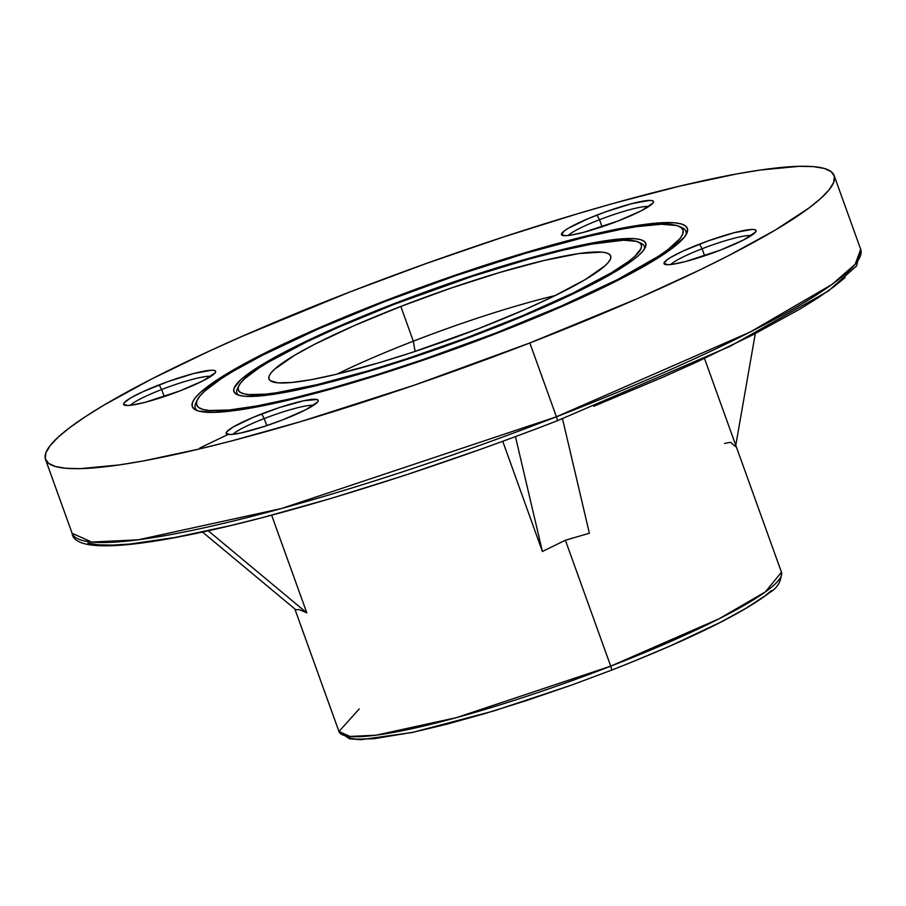 <?xml version="1.0" encoding="UTF-8"?>
<svg xmlns="http://www.w3.org/2000/svg" width="906" height="906" viewBox="0 0 906 906"><rect width="100%" height="100%" fill="white"/><g stroke="black" fill="none" stroke-linecap="round" stroke-linejoin="round"><path stroke-width="1.36" d="M648.787 206.511A44.235 5.844 -19.8 0 0 599.534 219.705L596.963 215.084A48.89 6.467 160.2 0 1 653.351 202.457A48.89 6.467 160.2 0 1 617.971 221.03L641.12 210.871L652.92 203.125L653.498 201.585L652.309 200.668L649.398 200.419L631.754 203.657L605.921 211.744L588.424 218.539L568.334 228.255L564.359 230.86L561.448 234.529L565.537 235.696L570.067 235.266L583.192 232.457L617.971 221.03A48.89 6.467 160.2 0 1 562.173 235.277A48.89 6.467 160.2 0 1 596.963 215.084L599.534 219.705A44.235 5.844 160.2 0 1 648.787 206.511M210.928 376.318A44.235 5.844 -19.8 0 0 161.676 389.523L159.116 384.891A48.89 6.467 160.2 0 1 215.503 372.264A48.89 6.467 160.2 0 1 180.124 390.837L203.261 380.679L215.062 372.944L215.639 371.392L214.462 370.475L211.551 370.237L193.895 373.465L168.063 381.562L142.752 391.777L130.487 398.062L124.167 402.796L123.59 404.348L127.689 405.503L132.208 405.073L145.334 402.264L180.124 390.837A48.89 6.467 160.2 0 1 124.315 405.095A48.89 6.467 160.2 0 1 159.116 384.891L161.676 389.523A44.235 5.844 160.2 0 1 210.928 376.318M313.487 405.344A44.235 5.844 -19.8 0 0 264.235 418.549L261.664 413.929A48.89 6.467 160.2 0 1 318.051 401.29A48.89 6.467 160.2 0 1 282.672 419.874L305.82 409.705L317.621 401.97L318.199 400.418L317.009 399.501L303.623 400.78L279.626 407.496L253.125 417.372L233.035 427.088L226.726 431.822L226.149 433.374L230.237 434.529L240.724 433.011L264.711 426.296L282.672 419.874A48.89 6.467 160.2 0 1 226.874 434.121A48.89 6.467 160.2 0 1 261.664 413.929L264.235 418.549A44.235 5.844 160.2 0 1 313.487 405.344M751.334 235.537A44.235 5.844 -19.8 0 0 702.093 248.742L699.523 244.11A48.89 6.467 160.2 0 1 755.91 231.483A48.89 6.467 160.2 0 1 720.53 250.056L743.667 239.897L755.468 232.151L756.057 230.611L754.868 229.694L751.957 229.445L734.302 232.683L708.469 240.781L683.169 250.996L670.893 257.281L666.907 259.897L663.996 263.567L668.096 264.722L672.614 264.292L685.751 261.483L720.53 250.056A48.89 6.467 160.2 0 1 664.732 264.314A48.89 6.467 160.2 0 1 699.523 244.11L702.093 248.742A44.235 5.844 160.2 0 1 751.334 235.537M164.224 396.59L161.676 389.523L164.224 396.59M602.071 226.772L599.534 219.705L602.071 226.772M704.63 255.798L702.093 248.742L704.63 255.798M266.772 425.616L264.235 418.549L266.772 425.616M486.137 331.052L485.831 330.497A214.19 28.312 160.2 0 1 238.81 385.831A214.19 28.312 160.2 0 1 393.816 304.45L472.49 276.285L528.878 259.082L562.479 250.328L591.38 244.144L623.509 240.215L636.261 241.29L639.829 242.933L641.471 245.299L641.165 248.357L634.755 256.432L628.719 261.37L611.267 272.819L573 293.046L523.272 315.39L466.352 337.904L407.156 358.663L368.946 370.633L317.157 384.631L275.945 392.842L265.198 394.167L248.833 394.574L243.374 393.657L239.818 392.015L238.176 389.659L238.482 386.602L240.724 382.876L244.88 378.527L258.776 368.108L268.38 362.14L306.636 341.902L338.765 327.134L393.816 304.45A214.19 28.312 160.2 0 1 638.277 242.015A214.19 28.312 160.2 0 1 485.831 330.497L486.137 331.052M238.81 385.831L237.406 388.742A216.523 28.618 -19.8 0 0 238.686 395.197A216.523 28.618 -19.8 0 1 238.278 387.236M638.277 242.015L641.21 243.363A216.523 28.618 -19.8 0 1 644.336 249.15A216.523 28.618 -19.8 0 0 639.579 242.751M392.808 304.167A218.856 28.924 160.2 0 1 645.197 247.632A218.856 28.924 160.2 0 1 486.828 330.781A218.856 28.924 160.2 0 1 237.055 394.574A218.856 28.924 160.2 0 1 392.808 304.167L393.113 304.722L392.808 304.167L373.363 311.868L336.568 327.338L289.218 349.659L254.846 369.206L240.645 379.852L234.099 388.108L233.793 391.222L235.469 393.634L239.105 395.322L244.688 396.25L261.392 395.831L272.378 394.484L314.495 386.092L367.394 371.788L426.545 352.808L466.93 338.346L525.084 315.345L575.899 292.513L614.993 271.845L632.83 260.147L638.99 255.096L643.249 250.656L645.536 246.851L645.853 243.725L644.177 241.313L640.531 239.637L634.959 238.708L618.243 239.127L594.676 242.559L565.151 248.867L512.241 263.17L473.192 275.39L392.808 304.167M495.639 333.736L495.333 333.193A258.425 34.156 160.2 0 1 197.293 399.954A258.425 34.156 160.2 0 1 384.303 301.766A258.425 34.156 160.2 0 1 679.262 226.432A258.425 34.156 160.2 0 1 495.333 333.193L495.639 333.736M197.293 399.954L195.9 402.864A260.758 34.462 -19.8 0 0 197.678 410.792A260.758 34.462 -19.8 0 1 196.738 401.358M679.262 226.432L682.195 227.78A260.758 34.462 -19.8 0 1 685.876 235.028A260.758 34.462 -19.8 0 0 680.587 227.157M383.306 301.483A263.091 34.768 160.2 0 1 686.714 233.522A263.091 34.768 160.2 0 1 496.341 333.476L563.94 305.616L620.859 278.788L662.184 255.288L671.833 248.561L684.37 237.146L687.122 232.57L687.495 228.822L685.48 225.922L681.108 223.907L674.404 222.785L654.313 223.284L641.108 224.903L590.486 234.994L526.884 252.185L455.786 275.005L383.306 301.483L315.696 329.331L258.788 356.16L217.451 379.659L200.385 392.457L195.277 397.802L192.525 402.377L192.151 406.137L194.156 409.036L198.539 411.052L214.201 412.377L238.527 410.056L289.161 399.954L330.441 389.206L375.922 375.696L448.176 351.426L496.341 333.476A263.091 34.768 160.2 0 1 196.07 410.158A263.091 34.768 160.2 0 1 383.306 301.483L383.612 302.038L383.306 301.483M704.506 358.482L781.459 572.207L765.332 591.912L719.364 618.639L610.723 666.159L565.378 540.225L610.723 666.159A235.152 31.076 -19.8 0 0 781.459 572.207C781.459 581.154 777.529 587.937 769.681 592.547C741.878 613.86 689.115 639.749 611.403 670.213L571.505 685.117L493.679 710.995L412.389 732.478L360.815 739.692L349.422 738.775L338.957 731.516A235.152 31.076 -19.8 0 0 610.723 666.159A4.655 0.838 68.8 0 1 611.414 670.213A4.655 0.838 68.8 0 1 611.278 670.225A4.655 0.838 -111.2 0 0 611.414 670.213A4.655 0.838 -111.2 0 0 610.723 666.159L456.364 717.654L376.024 735.196L349.942 736.442L338.957 731.516L359.24 708.922M227.825 434.552L199.807 448.028M556.986 420.837A4.655 0.838 -111.2 0 0 557.111 420.837A4.655 0.838 -111.2 0 0 556.42 416.783L281.324 508.56L138.142 539.817L91.676 542.048L72.095 533.26A419.07 55.391 -19.8 0 0 556.42 416.783L529.84 342.955A419.07 55.391 160.2 0 1 45.527 459.433A419.07 55.391 160.2 0 1 349.795 291.992L426.511 263.408L503.736 236.896L578.504 213.476L614.064 203.216L679.817 186.092L736.352 174.009L760.462 170.011L799.217 166.308L813.486 166.636L824.166 168.414L831.142 171.63L834.347 176.251L833.747 182.231L829.364 189.513L821.221 198.029L809.409 207.701L775.253 230.09L728.197 255.854L700.395 269.682L637.541 298.595L529.84 342.955L414.393 385.129L301.143 421.471L231.71 440.894L199.83 448.866L143.295 460.95L119.184 464.937L80.43 468.64L66.149 468.311L55.481 466.533L48.505 463.317L45.3 458.696L45.9 452.717L50.283 445.435L58.426 436.919L70.238 427.258L85.606 416.534L104.394 404.857L151.438 379.104L209.569 350.973L242.106 336.364L349.795 291.992A419.07 55.391 160.2 0 1 834.12 175.515A419.07 55.391 160.2 0 1 529.84 342.955L556.42 416.783A419.07 55.391 -19.8 0 0 860.7 249.343L855.151 264.303L831.968 284.461L750.043 332.094L556.42 416.783A4.655 0.838 68.8 0 1 557.111 420.837A4.655 0.838 68.8 0 1 556.986 420.837L557.19 420.758M413.317 341.177A181.596 23.998 160.2 0 1 555.253 295.537A181.596 23.998 -19.8 0 0 413.317 341.177L400.814 306.432A181.596 23.998 160.2 0 1 610.689 255.968A181.596 23.998 160.2 0 1 478.832 328.516L525.503 309.297L552.739 296.772L585.174 279.614L605.095 265.718L608.617 262.027L610.519 258.867L610.78 256.285L609.387 254.28L606.374 252.887L601.743 252.117L578.764 253.578L543.815 260.543L499.919 272.412L450.837 288.165L400.814 306.432L354.144 325.662L314.858 344.178L294.473 355.345L274.552 369.24L271.019 372.921L269.116 376.081L268.867 378.674L270.248 380.679L277.893 382.842L291.766 382.491L311.324 379.648L335.82 374.416L379.727 362.547L412.128 352.4L478.832 328.516A181.596 23.998 160.2 0 1 268.957 378.991A181.596 23.998 160.2 0 1 400.814 306.432L413.317 341.177A181.596 23.998 -19.8 0 0 336.896 374.155A181.596 23.998 160.2 0 1 413.317 341.177L415.084 351.426L413.317 341.177M299.207 609.568L295.798 609.749L299.207 609.568L306.794 612.864L299.207 609.568M271.653 515.254L306.794 612.864L208.255 530.803L306.794 612.864L271.653 515.254M542.4 551.482L502.739 441.335L542.4 551.482L565.378 540.225L542.4 551.482L515.457 436.647L542.4 551.482M87.893 543.045L98.448 544.812L112.559 545.129L130.102 544.019L174.733 537.518L230.634 525.571L262.162 517.688L330.826 498.493L404.767 475.333L481.131 449.116M593.815 406.273L663.486 376.964L695.661 362.513L753.135 334.699L799.67 309.229L818.243 297.689L833.441 287.089L845.128 277.53M589.376 533.26L565.378 540.225L589.376 533.26L562.501 418.742L589.376 533.26M346.545 736.419L350.384 738.186L356.251 739.171L373.861 738.73L413.51 732.161L447.304 724.087L485.503 713.407L526.624 700.531L569.093 685.944M631.765 662.116L670.519 645.819L720.383 622.309L746.261 608.141L765.038 595.831L771.538 590.508M495.333 333.193L424.144 359.195L377.055 374.665L332.377 387.938L291.823 398.504L256.964 405.945L229.127 409.999L209.388 410.497L202.808 409.399L198.505 407.417L196.534 404.563L196.896 400.871L199.603 396.386L204.631 391.132L221.392 378.561L232.978 371.358L261.981 355.48L317.893 329.127L384.303 301.766L455.503 275.752L525.344 253.34L587.813 236.455L622.682 229.003L637.552 226.545L661.448 224.258L676.839 225.56L681.131 227.542L683.113 230.384L682.739 234.076L680.032 238.572L667.733 249.773L658.254 256.387L617.654 279.478L561.743 305.832L495.333 333.193M202.502 532.048L295.798 609.749L202.502 532.048M755.276 333.691L735.774 445.322L755.276 333.691M735.547 446.579L730.53 442.287L724.551 443.464M232.978 434.336A44.235 5.844 160.2 0 1 264.235 418.549A44.235 5.844 -19.8 0 0 232.978 434.336M670.836 264.518A44.235 5.844 160.2 0 1 702.093 248.742A44.235 5.844 -19.8 0 0 670.836 264.518M568.277 235.492A44.235 5.844 160.2 0 1 599.534 219.705A44.235 5.844 -19.8 0 0 568.277 235.492M130.419 405.299A44.235 5.844 160.2 0 1 161.676 389.523A44.235 5.844 -19.8 0 0 130.419 405.299M834.12 175.515L860.7 249.343L856.521 265.99L828.299 291.086L730.1 346.296L557.111 420.837C323.589 511.165 76.478 573.702 72.095 533.26L45.527 459.433M294.835 608.945L338.957 731.516"/></g></svg>
